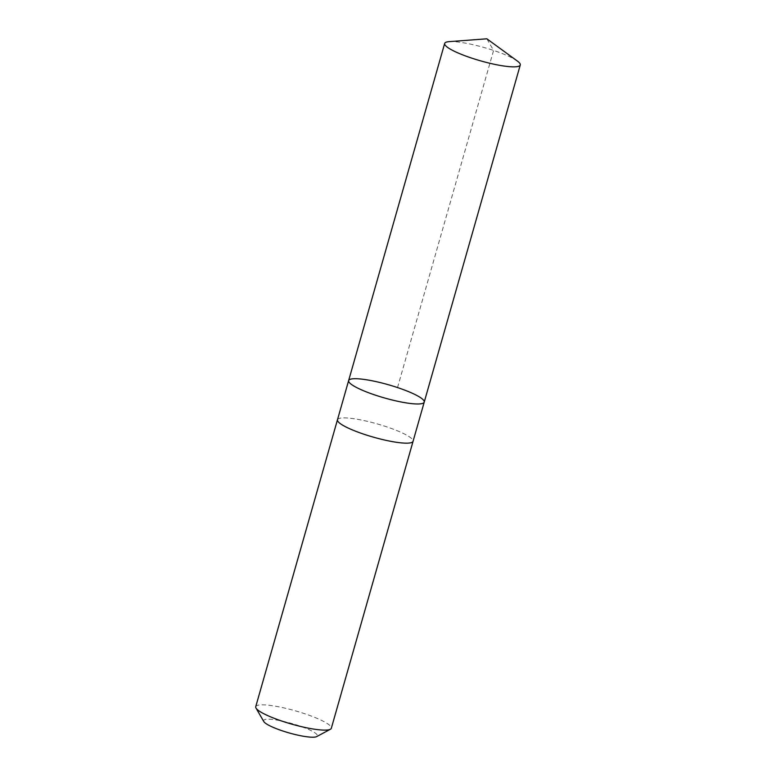 <?xml version="1.0" encoding="UTF-8"?>
<svg xmlns="http://www.w3.org/2000/svg" width="776" height="776" viewBox="0 0 776 776"><rect width="100%" height="100%" fill="white"/><g stroke="black" fill="none" stroke-linecap="round" stroke-linejoin="round"><path stroke-width="0.58" stroke-dasharray="3.88 2.91" d="M424.23 402.113A39.295 6.887 15.9 0 0 397.525 387.563A39.295 6.887 15.9 0 0 354.079 378.727A39.295 6.887 15.9 0 0 348.637 380.579M449.149 41.642A39.304 6.897 -164.1 0 1 450.109 41.594A39.304 6.897 -164.1 0 1 485.31 47.86A39.304 6.897 -164.1 0 1 517.408 61.081M337.482 419.758A39.295 6.887 -164.1 0 1 342.924 417.895A39.295 6.887 -164.1 0 1 386.37 426.732A39.295 6.887 -164.1 0 1 413.065 441.282M337.531 419.603A39.304 6.897 -164.1 0 1 377.165 423.89A39.304 6.897 -164.1 0 1 413.104 441.137M255.731 706.713A39.304 6.897 -164.1 0 1 295.423 710.845A39.304 6.897 -164.1 0 1 331.333 728.247M263.772 721.525A27.955 4.898 -164.1 0 1 291.815 723.504A27.955 4.898 -164.1 0 1 316.695 736.599M397.535 387.563L493.575 50.43L486.862 38.8"/><path stroke-width="1.16" d="M413.104 441.137A39.304 6.897 -164.1 0 1 413.075 441.292A39.295 6.887 -164.1 0 1 407.623 443.144A39.295 6.887 -164.1 0 1 364.177 434.308A39.295 6.887 -164.1 0 1 337.482 419.758L348.637 380.579A39.295 6.887 15.9 0 0 384.547 397.972A39.295 6.887 15.9 0 0 424.23 402.113A39.295 6.887 15.9 0 0 397.525 387.563A39.295 6.887 15.9 0 0 354.079 378.727A39.295 6.887 15.9 0 0 348.637 380.579A39.295 6.887 15.9 0 0 384.547 397.972A39.295 6.887 15.9 0 0 424.23 402.113L520.269 64.98A39.304 6.897 -164.1 0 1 514.827 66.843A39.304 6.897 -164.1 0 1 471.371 58.006A39.304 6.897 -164.1 0 1 444.667 43.446A39.304 6.897 -164.1 0 1 449.149 41.642L486.862 38.8L517.408 61.081A39.304 6.897 -164.1 0 1 520.269 64.98M424.23 402.113L413.065 441.282A39.304 6.897 -164.1 0 1 407.633 443.144A39.304 6.897 -164.1 0 1 364.177 434.308A39.304 6.897 -164.1 0 1 337.473 419.758A39.304 6.897 -164.1 0 1 337.531 419.603M413.075 441.292L331.333 728.247A39.304 6.897 -164.1 0 1 330.392 729.256A39.304 6.897 -164.1 0 1 325.891 730.1A39.304 6.897 -164.1 0 1 285.714 722.33A39.304 6.897 -164.1 0 1 256.002 708.061A39.304 6.897 -164.1 0 1 255.731 706.713L337.473 419.758M330.392 729.256L316.695 736.599A27.955 4.898 -164.1 0 1 313.494 737.2A27.955 4.898 -164.1 0 1 284.908 731.671A27.955 4.898 -164.1 0 1 263.772 721.525L256.002 708.061M348.637 380.579L444.667 43.446"/></g></svg>
